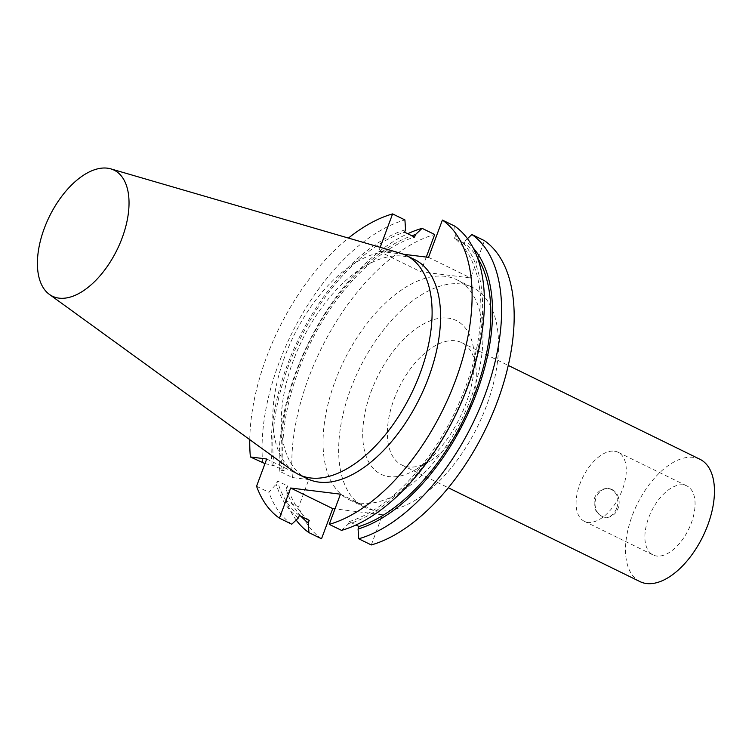 <?xml version="1.0" encoding="UTF-8"?>
<svg xmlns="http://www.w3.org/2000/svg" width="752" height="752" viewBox="0 0 752 752"><rect width="100%" height="100%" fill="white"/><g stroke="black" fill="none" stroke-linecap="round" stroke-linejoin="round"><path stroke-width="0.56" stroke-dasharray="3.76 2.82" d="M616.715 508.192C619.385 499.751 617.674 493.519 611.592 489.496L608.312 488.527C602.126 488.18 597.605 491.15 594.757 497.439C592.726 508.023 596.054 514.641 604.758 517.301C610.182 517.555 614.168 514.518 616.715 508.192M612.081 489.552A14.495 12.023 -82.9 0 1 618.661 506.444A14.495 12.023 -82.9 0 1 605.313 517.367A14.495 12.023 -82.9 0 1 595.161 501.509A14.495 12.023 -82.9 0 1 608.876 488.593A14.495 12.023 -82.9 0 1 612.081 489.552M614.412 451.172A38.427 20.642 116.1 0 1 618.078 452.253A38.427 20.642 116.1 0 1 619.723 495.841A38.427 20.642 116.1 0 1 584.285 521.268A38.427 20.642 116.1 0 1 581.164 480.876A38.427 20.642 116.1 0 1 614.412 451.172M683.211 484.861A38.427 20.642 -63.9 0 0 649.963 514.565A38.427 20.642 -63.9 0 0 653.074 554.957A38.427 20.642 -63.9 0 0 688.522 529.521A38.427 20.642 -63.9 0 0 686.877 485.933A38.427 20.642 -63.9 0 0 683.211 484.861M266.697 458.993L308.771 479.588L292.453 477.567L279.876 471.41L282.179 470.367L284.087 470.602L274.17 465.751L264.986 463.608M256.564 486.253L268.878 492.278L276.191 484.138L277.375 480.951L287.302 485.811L286.117 488.997L286.061 500.691L298.638 506.848L308.771 479.588M307.267 478.695A122.003 65.556 116.1 0 1 293.252 360.753A122.003 65.556 116.1 0 1 414.568 259.553M403.486 254.261L378.735 251.196L380.183 247.314M249.758 439.647A170.3 91.5 116.1 0 1 348.449 238.074M291.757 524.21A170.3 91.5 116.1 0 1 268.878 492.278M262.683 462.997A170.3 91.5 116.1 0 1 404.914 219.932M298.356 518.006A161.99 87.035 116.1 0 1 276.191 484.138M299.296 515.487A159.377 85.634 116.1 0 1 277.375 480.951M309.213 520.346A159.377 85.634 116.1 0 1 287.302 485.811M301.035 516.333A161.99 87.035 116.1 0 1 286.117 488.997M296.185 520.046A170.3 91.5 116.1 0 1 286.061 500.691M321.518 538.789A170.3 91.5 116.1 0 1 298.638 506.848M371.309 544.946L382.524 514.772L334.978 508.888M341.549 530.376L348.148 524.163L349.088 521.644L355.931 524.999M340.459 494.177L382.524 514.772M279.876 471.41A170.3 91.5 116.1 0 1 407.716 233.722M292.453 477.567A170.3 91.5 116.1 0 1 434.675 234.502M467.462 238.675L465.291 240.725A161.99 87.035 116.1 0 1 473.252 248.038M282.179 470.367A161.99 87.035 116.1 0 1 411.852 235.752M465.291 240.725L464.351 243.234A159.377 85.634 116.1 0 1 477.464 257.701M284.087 470.602A159.377 85.634 116.1 0 1 414.559 237.077M464.351 243.234L454.434 238.384A159.377 85.634 116.1 0 1 465.253 387.872A159.377 85.634 116.1 0 1 349.088 521.644M274.17 465.751A159.377 85.634 116.1 0 1 404.642 232.218M454.434 238.384L455.364 235.865A161.99 87.035 116.1 0 1 466.701 388.051A161.99 87.035 116.1 0 1 348.148 524.163M272.252 465.507A161.99 87.035 116.1 0 1 405.572 229.698M455.364 235.865L454.706 226.098M378.735 251.196L420.81 271.792L470.602 277.958L484.467 240.668M426.281 257.081L420.81 271.792M428.527 257.353L470.602 277.958M293.562 471.401A122.003 65.556 116.1 0 1 284.792 356.608A122.003 65.556 116.1 0 1 400.402 253.208M335.082 381.32A122.435 65.781 116.1 0 1 456.831 279.763A122.435 65.781 116.1 0 1 462.076 418.657A122.435 65.781 116.1 0 1 349.154 499.695A122.435 65.781 116.1 0 1 335.082 381.32M350.695 388.963A122.435 65.781 116.1 0 1 472.444 287.405A122.435 65.781 116.1 0 1 477.689 426.299A122.435 65.781 116.1 0 1 364.767 507.337A122.435 65.781 116.1 0 1 350.695 388.963M371.14 391.491A85.587 45.985 116.1 0 1 430.106 320.86A85.587 45.985 116.1 0 1 473.92 351.005A85.587 45.985 116.1 0 1 415.903 469.502A85.587 45.985 116.1 0 1 371.14 391.491M394.057 399.171A68.122 36.604 116.1 0 1 461.784 342.668A68.122 36.604 116.1 0 1 475.866 366.948A68.122 36.604 116.1 0 1 429.683 461.258A68.122 36.604 116.1 0 1 401.878 465.027A68.122 36.604 116.1 0 1 394.057 399.171M640.018 581.625A68.122 36.604 116.1 0 1 632.197 515.769A68.122 36.604 116.1 0 1 699.933 459.265M608.876 488.593L608.312 488.527M605.313 517.367L604.758 517.301M584.285 521.268L653.074 554.957M618.078 452.253L686.877 485.933M349.154 499.695L364.767 507.337M456.831 279.763L472.444 287.405M475.866 366.948L473.92 351.005M429.683 461.258L415.903 469.502M401.878 465.027L448.352 487.785M461.784 342.668L508.258 365.425"/><path stroke-width="1.13" d="M264.986 463.608L250.378 456.972L266.697 458.993L256.564 486.253A170.3 91.5 116.1 0 0 279.443 518.184L290.667 488.01L340.459 494.177L329.235 524.351L341.549 530.376A170.3 91.5 116.1 0 0 467.678 386.848A170.3 91.5 116.1 0 0 454.706 226.098L442.392 220.063A170.3 91.5 116.1 0 1 455.364 380.813A170.3 91.5 116.1 0 1 329.235 524.351M110.798 168.871L400.402 253.208A122.003 65.556 116.1 0 1 406.099 255.407L414.568 259.553A122.003 65.556 116.1 0 1 419.795 397.949A122.003 65.556 116.1 0 1 307.267 478.695L298.807 474.55A122.003 65.556 116.1 0 1 293.562 471.401L49.35 294.37A70.171 37.703 116.1 0 1 44.302 228.345A70.171 37.703 116.1 0 1 110.798 168.871A70.171 37.703 116.1 0 1 117.077 249.739A70.171 37.703 116.1 0 1 49.35 294.37M442.392 220.063L428.527 257.353L403.486 254.261M380.183 247.314L392.6 213.906L404.914 219.932L405.572 229.698L404.642 232.218L414.559 237.077L415.499 234.558L422.098 228.345L434.675 234.502L426.281 257.081M250.378 456.972A170.3 91.5 116.1 0 1 249.758 439.647M348.449 238.074A170.3 91.5 116.1 0 1 392.6 213.906M290.667 488.01L332.732 508.615L321.518 538.789L308.94 532.632L308.282 522.866L309.213 520.346L299.296 515.487L298.356 518.006L291.757 524.21L279.443 518.184M308.282 522.866A161.99 87.035 116.1 0 1 301.035 516.333M308.94 532.632A170.3 91.5 116.1 0 1 296.185 520.046M358.732 538.789L371.309 544.946A170.3 91.5 116.1 0 0 497.439 401.418A170.3 91.5 116.1 0 0 484.467 240.668L471.889 234.511A170.3 91.5 116.1 0 1 484.861 395.261A170.3 91.5 116.1 0 1 358.732 538.789L358.074 529.023L359.005 526.503L355.931 524.999M334.978 508.888L332.732 508.615M407.716 233.722A170.3 91.5 116.1 0 1 422.098 228.345M471.889 234.511L467.462 238.675M473.252 248.038A161.99 87.035 116.1 0 1 473.093 401.944A161.99 87.035 116.1 0 1 358.074 529.023M411.852 235.752A161.99 87.035 116.1 0 1 415.499 234.558M477.464 257.701A159.377 85.634 116.1 0 1 468.712 408.646A159.377 85.634 116.1 0 1 359.005 526.503M406.099 255.407A122.003 65.556 116.1 0 1 411.325 393.804A122.003 65.556 116.1 0 1 298.807 474.55M508.258 365.425L699.933 459.265A68.122 36.604 116.1 0 1 702.847 536.543A68.122 36.604 116.1 0 1 640.018 581.625L448.352 487.785"/></g></svg>

